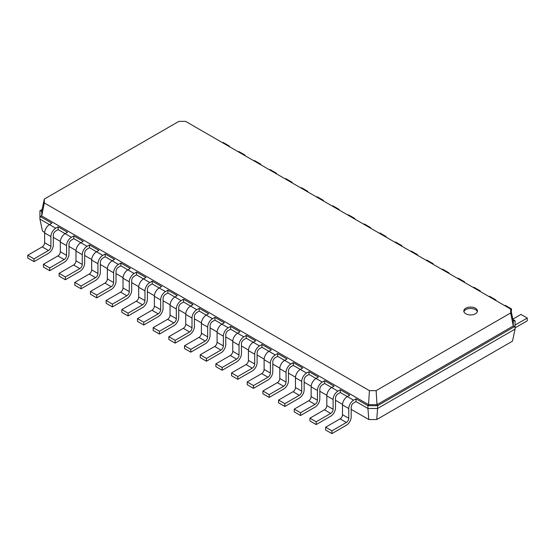 <?xml version="1.0" encoding="UTF-8"?>
<svg xmlns="http://www.w3.org/2000/svg" width="555" height="555" viewBox="0 0 555 555"><rect width="100%" height="100%" fill="white"/><g stroke="black" fill="none" stroke-linecap="round" stroke-linejoin="round"><path stroke-width="0.83" d="M356.005 401.591L353.597 402.986A3.413 1.97 120 0 0 351.183 407.162L351.183 416.909A6.82 3.94 -60 0 1 346.362 425.262L331.89 433.621L331.89 430.833L346.362 422.48A3.413 1.97 120 0 0 348.769 418.303L348.769 408.556A6.82 3.94 -60 0 1 353.597 400.197L356.005 398.809L356.005 401.591L367.944 408.487L367.944 405.698L356.005 398.809M331.89 433.621L325.618 430L325.618 427.211L340.09 418.858A3.413 1.97 120 0 0 342.497 414.682L342.497 404.935A6.82 3.94 -60 0 1 347.326 396.582L349.733 395.188L340.326 389.756L340.326 392.538L337.919 393.932A3.413 1.97 120 0 0 335.504 398.108L335.504 407.856A6.82 3.94 -60 0 1 330.683 416.215L316.211 424.568L316.211 421.786L330.683 413.426A3.413 1.97 120 0 0 333.097 409.25L333.097 399.503A6.82 3.94 -60 0 1 337.919 391.15L340.326 389.756M376.734 419.531L377.594 408.487L515.068 329.115L512.494 341.152L376.734 419.531L368.804 419.531L351.183 409.354M342.525 404.359L335.504 400.301M326.846 395.306L319.826 391.254M311.168 386.252L304.154 382.201M295.496 377.206L288.475 373.147M279.817 368.152L272.796 364.101M264.138 359.099L257.118 355.047M248.46 350.052L241.446 345.994M232.788 340.999L225.767 336.947M217.109 331.945L210.088 327.894M201.43 322.899L194.41 318.841M185.752 313.846L178.731 309.794M170.073 304.792L163.059 300.741M154.401 295.739L147.38 291.687M138.722 286.692L131.702 282.641M123.044 277.639L116.023 273.587M107.365 268.585L100.351 264.534M91.693 259.539L84.672 255.487M76.014 250.485L68.993 246.434M60.335 241.432L53.315 237.38M44.657 232.385L42.506 231.144L39.932 219.107L39.932 210.754L42.076 209.512M316.211 424.568L309.94 420.947L309.94 418.165L324.411 409.805A3.413 1.97 120 0 0 326.826 405.629L326.826 395.881A6.82 3.94 -60 0 1 331.647 387.529L324.654 383.491L322.24 384.886A3.413 1.97 120 0 0 319.826 389.062L319.826 398.809A6.82 3.94 -60 0 1 315.004 407.162L300.532 415.515L294.261 411.893L294.261 409.111L308.733 400.759A3.413 1.97 120 0 0 311.147 396.582L311.147 386.835A6.82 3.94 -60 0 1 315.968 378.475L308.975 374.438L306.561 375.832A3.413 1.97 120 0 0 304.154 380.008L304.154 389.756A6.82 3.94 -60 0 1 299.325 398.108L284.854 406.468L278.582 402.847L278.582 400.058L293.054 391.705A3.413 1.97 120 0 0 295.468 387.529L295.468 377.782A6.82 3.94 -60 0 1 300.29 369.429L293.297 365.384L290.889 366.779A3.413 1.97 120 0 0 288.475 370.955L288.475 380.702A6.82 3.94 -60 0 1 283.654 389.062L269.182 397.415L262.91 393.793L262.91 391.011L277.382 382.652A3.413 1.97 120 0 0 279.789 378.475L279.789 368.728A6.82 3.94 -60 0 1 284.618 360.375L277.618 356.338L275.211 357.725A3.413 1.97 120 0 0 272.796 361.909L272.796 371.656A6.82 3.94 -60 0 1 267.975 380.008L253.503 388.361L247.232 384.74L247.232 381.958L261.703 373.605A3.413 1.97 120 0 0 264.111 369.429L264.111 359.682A6.82 3.94 -60 0 1 268.939 351.322L261.946 347.284L259.532 348.679A3.413 1.97 120 0 0 257.118 352.855L257.118 362.602A6.82 3.94 -60 0 1 252.296 370.955L237.824 379.315L231.553 375.693L231.553 372.904L246.025 364.552A3.413 1.97 120 0 0 248.439 360.375L248.439 350.628A6.82 3.94 -60 0 1 253.26 342.275L246.267 338.231L243.853 339.625A3.413 1.97 120 0 0 241.446 343.802L241.446 353.549A6.82 3.94 -60 0 1 236.617 361.909L222.146 370.261L215.874 366.64L215.874 363.858L230.346 355.498A3.413 1.97 120 0 0 232.76 351.322L232.76 341.575A6.82 3.94 -60 0 1 237.582 333.222L230.589 329.184L228.174 330.572A3.413 1.97 120 0 0 225.767 334.755L225.767 344.502A6.82 3.94 -60 0 1 220.939 352.855L206.467 361.208L200.202 357.587L200.202 354.805L214.674 346.452A3.413 1.97 120 0 0 217.081 342.275L217.081 332.521A6.82 3.94 -60 0 1 221.903 324.169L214.91 320.131L212.503 321.525A3.413 1.97 120 0 0 210.088 325.702L210.088 335.449A6.82 3.94 -60 0 1 205.267 343.802L190.795 352.161L184.524 348.54L184.524 345.751L198.995 337.398A3.413 1.97 120 0 0 201.403 333.222L201.403 323.475A6.82 3.94 -60 0 1 206.231 315.115L199.231 311.077L196.824 312.472A3.413 1.97 120 0 0 194.41 316.648L194.41 326.396A6.82 3.94 -60 0 1 189.588 334.755L175.116 343.108L168.845 339.487L168.845 336.705L183.316 328.345A3.413 1.97 120 0 0 185.731 324.169L185.731 314.421A6.82 3.94 -60 0 1 190.552 306.069L183.559 302.031L181.145 303.418A3.413 1.97 120 0 0 178.731 307.602L178.731 317.349A6.82 3.94 -60 0 1 173.909 325.702L159.438 334.054L153.166 330.433L153.166 327.651L167.638 319.298A3.413 1.97 120 0 0 170.052 315.122L170.052 305.368A6.82 3.94 -60 0 1 174.874 297.015L167.881 292.978L165.466 294.372A3.413 1.97 120 0 0 163.059 298.548L163.059 308.296A6.82 3.94 -60 0 1 158.231 316.648L143.759 325.008L137.487 321.387L137.487 318.598L151.959 310.245A3.413 1.97 120 0 0 154.373 306.069L154.373 296.321A6.82 3.94 -60 0 1 159.195 287.962L152.202 283.924L149.794 285.319A3.413 1.97 120 0 0 147.38 289.495L147.38 299.242A6.82 3.94 -60 0 1 142.559 307.602L128.087 315.955L121.816 312.333L121.816 309.551L136.287 301.192A3.413 1.97 120 0 0 138.694 297.015L138.694 287.268A6.82 3.94 -60 0 1 143.523 278.915L136.523 274.878L134.116 276.265A3.413 1.97 120 0 0 131.702 280.448L131.702 290.196A6.82 3.94 -60 0 1 126.88 298.548L112.408 306.901L106.137 303.28L106.137 300.498L120.608 292.145A3.413 1.97 120 0 0 123.016 287.969L123.016 278.215A6.82 3.94 -60 0 1 127.844 269.862L120.851 265.824L118.437 267.219A3.413 1.97 120 0 0 116.023 271.395L116.023 281.142A6.82 3.94 -60 0 1 111.201 289.495L96.73 297.855L90.458 294.233L90.458 291.444L104.93 283.092A3.413 1.97 120 0 0 107.344 278.915L107.344 269.168A6.82 3.94 -60 0 1 112.165 260.808L105.172 256.771L102.758 258.165A3.413 1.97 120 0 0 100.351 262.342L100.351 272.089A6.82 3.94 -60 0 1 95.522 280.448L81.051 288.801L74.779 285.18L74.779 282.398L89.251 274.038A3.413 1.97 120 0 0 91.665 269.862L91.665 260.115A6.82 3.94 -60 0 1 96.487 251.762L89.494 247.724L87.079 249.112A3.413 1.97 120 0 0 84.672 253.295L84.672 263.042A6.82 3.94 -60 0 1 79.844 271.395L65.372 279.748L59.108 276.126L59.108 273.344L73.579 264.992A3.413 1.97 120 0 0 75.986 260.815L75.986 251.061A6.82 3.94 -60 0 1 80.808 242.708L73.815 238.671L71.408 240.065A3.413 1.97 120 0 0 68.993 244.242L68.993 253.989A6.82 3.94 -60 0 1 64.172 262.342L49.7 270.701L43.429 267.08L43.429 264.291L57.9 255.938A3.413 1.97 120 0 0 60.308 251.762L60.308 242.015A6.82 3.94 -60 0 1 65.136 233.655L58.136 229.617L55.729 231.012A3.413 1.97 120 0 0 53.315 235.188L53.315 244.935A6.82 3.94 -60 0 1 48.493 253.295L34.021 261.648L27.75 258.026L27.75 255.245L42.222 246.885A3.413 1.97 120 0 0 44.636 242.708L44.636 232.961A6.82 3.94 -60 0 1 49.457 224.608L39.932 219.107M353.597 400.197L340.326 392.538M368.804 419.531L367.944 408.487L377.594 408.487L377.594 405.698L367.944 405.698L368.548 404.657L41.736 215.971L44.317 202.943L44.317 199.065L178.87 121.379L185.592 121.379L510.683 309.073L510.683 312.951L376.13 390.637L369.408 390.637L44.317 202.943M331.89 430.833L325.618 427.211M324.654 383.491L324.654 380.702L334.061 386.134L331.647 387.529L337.919 391.15M308.975 374.438L308.975 371.656L318.383 377.081L315.968 378.475L322.24 382.097L324.654 380.702M293.297 365.384L293.297 362.602L302.704 368.034L300.29 369.429L306.561 373.043L308.975 371.656M277.618 356.338L277.618 353.549L287.025 358.981L284.618 360.375L290.889 363.997L293.297 362.602M261.946 347.284L261.946 344.502L271.346 349.927L268.939 351.322L275.211 354.943L277.618 353.549M246.267 338.231L246.267 335.449L255.675 340.881L253.26 342.275L259.532 345.89L261.946 344.502M230.589 329.184L230.589 326.396L239.996 331.828L237.582 333.222L243.853 336.843L246.267 335.449M214.91 320.131L214.91 317.349L224.317 322.774L221.903 324.169L228.174 327.79L230.589 326.396M199.231 311.077L199.231 308.296L208.638 313.728L206.231 315.115L212.503 318.736L214.91 317.349M183.559 302.031L183.559 299.242L192.967 304.674L190.552 306.069L196.824 309.69L199.231 308.296M167.881 292.978L167.881 290.196L177.288 295.621L174.874 297.015L181.145 300.637L183.559 299.242M152.202 283.924L152.202 281.142L161.609 286.574L159.195 287.962L165.466 291.583L167.881 290.196M136.523 274.878L136.523 272.089L145.93 277.521L143.523 278.915L149.794 282.537L152.202 281.142M120.851 265.824L120.851 263.042L130.252 268.467L127.844 269.862L134.116 273.483L136.523 272.089M105.172 256.771L105.172 253.989L114.58 259.421L112.165 260.808L118.437 264.43L120.851 263.042M89.494 247.724L89.494 244.935L98.901 250.367L96.487 251.762L102.758 255.383L105.172 253.989M73.815 238.671L73.815 235.889L83.222 241.314L80.808 242.708L87.079 246.33L89.494 244.935M58.136 229.617L58.136 226.835L67.543 232.268L65.136 233.655L71.408 237.276L73.815 235.889M34.021 261.648L34.021 258.866L48.493 250.506A3.413 1.97 120 0 0 50.907 246.33L50.907 236.583A6.82 3.94 -60 0 1 55.729 228.23L49.457 224.608L51.872 223.214L39.932 216.325L41.736 215.971L41.736 211.101L44.317 199.065M515.068 329.115L515.068 326.326L377.594 405.698L376.991 404.657L368.548 404.657L369.408 390.637M300.532 415.515L300.532 412.733L315.004 404.38A3.413 1.97 120 0 0 317.418 400.197L317.418 390.449A6.82 3.94 -60 0 1 322.24 382.097M284.854 406.468L284.854 403.679L299.325 395.327A3.413 1.97 120 0 0 301.74 391.15L301.74 381.403A6.82 3.94 -60 0 1 306.561 373.043M269.182 397.415L269.182 394.633L283.654 386.273A3.413 1.97 120 0 0 286.061 382.097L286.061 372.35A6.82 3.94 -60 0 1 290.889 363.997M253.503 388.361L253.503 385.579L267.975 377.227A3.413 1.97 120 0 0 270.382 373.043L270.382 363.296A6.82 3.94 -60 0 1 275.211 354.943M237.824 379.315L237.824 376.526L252.296 368.173A3.413 1.97 120 0 0 254.71 363.997L254.71 354.25A6.82 3.94 -60 0 1 259.532 345.89M222.146 370.261L222.146 367.479L236.617 359.12A3.413 1.97 120 0 0 239.032 354.943L239.032 345.196A6.82 3.94 -60 0 1 243.853 336.843M206.467 361.208L206.467 358.426L220.939 350.073A3.413 1.97 120 0 0 223.353 345.89L223.353 336.143A6.82 3.94 -60 0 1 228.174 327.79M190.795 352.161L190.795 349.373L205.267 341.02A3.413 1.97 120 0 0 207.674 336.843L207.674 327.096A6.82 3.94 -60 0 1 212.503 318.736M175.116 343.108L175.116 340.326L189.588 331.966A3.413 1.97 120 0 0 192.002 327.79L192.002 318.043A6.82 3.94 -60 0 1 196.824 309.69M159.438 334.054L159.438 331.273L173.909 322.92A3.413 1.97 120 0 0 176.323 318.736L176.323 308.989A6.82 3.94 -60 0 1 181.145 300.637M143.759 325.008L143.759 322.219L158.231 313.866A3.413 1.97 120 0 0 160.645 309.69L160.645 299.943A6.82 3.94 -60 0 1 165.466 291.583M128.087 315.955L128.087 313.173L142.559 304.813A3.413 1.97 120 0 0 144.966 300.637L144.966 290.889A6.82 3.94 -60 0 1 149.794 282.537M112.408 306.901L112.408 304.119L126.88 295.766A3.413 1.97 120 0 0 129.287 291.583L129.287 281.836A6.82 3.94 -60 0 1 134.116 273.483M96.73 297.855L96.73 295.066L111.201 286.713A3.413 1.97 120 0 0 113.615 282.537L113.615 272.789A6.82 3.94 -60 0 1 118.437 264.43M81.051 288.801L81.051 286.019L95.522 277.66A3.413 1.97 120 0 0 97.937 273.483L97.937 263.736A6.82 3.94 -60 0 1 102.758 255.383M65.372 279.748L65.372 276.966L79.844 268.613A3.413 1.97 120 0 0 82.258 264.43L82.258 254.683A6.82 3.94 -60 0 1 87.079 246.33M49.7 270.701L49.7 267.912L64.172 259.56A3.413 1.97 120 0 0 66.579 255.383L66.579 245.636A6.82 3.94 -60 0 1 71.408 237.276M55.729 228.23L58.136 226.835M465.805 308.226A6.82 3.94 0 0 0 463.807 311.008A6.82 3.94 0 0 0 470.633 314.949A6.82 3.94 0 0 0 477.453 311.008A6.82 3.94 0 0 0 473.242 307.373A6.82 3.94 0 0 0 465.805 308.226M512.924 319.52L515.068 320.755L515.068 326.326L513.264 325.979L376.991 404.657L376.13 390.637M316.211 421.786L309.94 418.165M39.932 210.754L41.736 211.101M300.532 412.733L294.261 409.111M284.854 403.679L278.582 400.058M269.182 394.633L262.91 391.011M253.503 385.579L247.232 381.958M237.824 376.526L231.553 372.904M222.146 367.479L215.874 363.858M206.467 358.426L200.202 354.805M190.795 349.373L184.524 345.751M175.116 340.326L168.845 336.705M159.438 331.273L153.166 327.651M143.759 322.219L137.487 318.598M128.087 313.173L121.816 309.551M112.408 304.119L106.137 300.498M96.73 295.066L90.458 291.444M81.051 286.019L74.779 282.398M65.372 276.966L59.108 273.344M49.7 267.912L43.429 264.291M34.021 258.866L27.75 255.245M515.068 320.755L513.264 321.109L513.264 325.979L510.683 312.951M513.264 321.109L510.683 309.073M477.342 311.709A6.82 3.94 0 0 0 472.673 308.642A6.82 3.94 0 0 0 465.805 309.621A6.82 3.94 0 0 0 463.918 311.709M229.381 146.666L229.381 146.069L223.11 142.448L222.597 142.746M229.381 146.069L228.868 146.367M245.06 155.712L245.06 155.123L238.789 151.501L238.275 151.799M245.06 155.123L244.547 155.421M260.739 164.766L260.739 164.176L254.468 160.555L253.954 160.846M260.739 164.176L260.226 164.467M276.418 173.819L276.418 173.222L270.146 169.601L269.633 169.899M276.418 173.222L275.904 173.521M292.09 182.866L292.09 182.276L285.818 178.654L285.312 178.953M292.09 182.276L291.576 182.574M307.768 191.919L307.768 191.329L301.497 187.708L300.983 187.999M307.768 191.329L307.255 191.621M323.447 200.972L323.447 200.376L317.176 196.754L316.662 197.053M323.447 200.376L322.934 200.674M339.126 210.019L339.126 209.429L332.854 205.808L332.341 206.106M339.126 209.429L338.612 209.728M354.798 219.072L354.798 218.483L348.533 214.861L348.02 215.153M354.798 218.483L354.291 218.774M370.476 228.126L370.476 227.529L364.205 223.908L363.692 224.206M370.476 227.529L369.963 227.827M386.155 237.172L386.155 236.583L379.884 232.961L379.37 233.26M386.155 236.583L385.642 236.881M401.834 246.226L401.834 245.636L395.562 242.015L395.049 242.306M401.834 245.636L401.32 245.927M417.513 255.279L417.513 254.683L411.241 251.061L410.728 251.359M417.513 254.683L416.999 254.981M433.184 264.326L433.184 263.736L426.913 260.115L426.406 260.413M433.184 263.736L432.671 264.034M448.863 273.379L448.863 272.789L442.592 269.168L442.078 269.459M448.863 272.789L448.35 273.081M464.542 282.433L464.542 281.836L458.27 278.215L457.757 278.513M464.542 281.836L464.029 282.134M480.221 291.479L480.221 290.889L473.949 287.268L473.436 287.566M480.221 290.889L479.707 291.188M495.892 300.532L495.892 299.943L489.628 296.321L489.115 296.613M495.892 299.943L495.386 300.234M511.294 311.938L511.571 308.989L505.3 305.375L504.786 305.666M511.571 308.989L510.767 309.461M515.068 327.859L527.25 320.825L527.25 318.043L520.979 314.421L512.834 319.125M527.25 318.043L515.068 325.077M348.769 408.556L342.497 404.935M348.769 418.303L342.497 414.682M346.362 422.48L340.09 418.858M333.097 399.503L326.826 395.881M333.097 409.25L326.826 405.629M330.683 413.426L324.411 409.805M317.418 390.449L311.147 386.835M317.418 400.197L311.147 396.582M315.004 404.38L308.733 400.759M301.74 381.403L295.468 377.782M301.74 391.15L295.468 387.529M299.325 395.327L293.054 391.705M286.061 372.35L279.789 368.728M286.061 382.097L279.789 378.475M283.654 386.273L277.382 382.652M270.382 363.296L264.111 359.682M270.382 373.043L264.111 369.429M267.975 377.227L261.703 373.605M254.71 354.25L248.439 350.628M254.71 363.997L248.439 360.375M252.296 368.173L246.025 364.552M239.032 345.196L232.76 341.575M239.032 354.943L232.76 351.322M236.617 359.12L230.346 355.498M223.353 336.143L217.081 332.521M223.353 345.89L217.081 342.275M220.939 350.073L214.674 346.452M207.674 327.096L201.403 323.475M207.674 336.843L201.403 333.222M205.267 341.02L198.995 337.398M192.002 318.043L185.731 314.421M192.002 327.79L185.731 324.169M189.588 331.966L183.316 328.345M176.323 308.989L170.052 305.368M176.323 318.736L170.052 315.122M173.909 322.92L167.638 319.298M160.645 299.943L154.373 296.321M160.645 309.69L154.373 306.069M158.231 313.866L151.959 310.245M144.966 290.889L138.694 287.268M144.966 300.637L138.694 297.015M142.559 304.813L136.287 301.192M129.287 281.836L123.016 278.215M129.287 291.583L123.016 287.969M126.88 295.766L120.608 292.145M113.615 272.789L107.344 269.168M113.615 282.537L107.344 278.915M111.201 286.713L104.93 283.092M97.937 263.736L91.665 260.115M97.937 273.483L91.665 269.862M95.522 277.66L89.251 274.038M82.258 254.683L75.986 251.061M82.258 264.43L75.986 260.815M79.844 268.613L73.579 264.992M66.579 245.636L60.308 242.015M66.579 255.383L60.308 251.762M64.172 259.56L57.9 255.938M50.907 236.583L44.636 232.961M50.907 246.33L44.636 242.708M48.493 250.506L42.222 246.885"/></g></svg>
